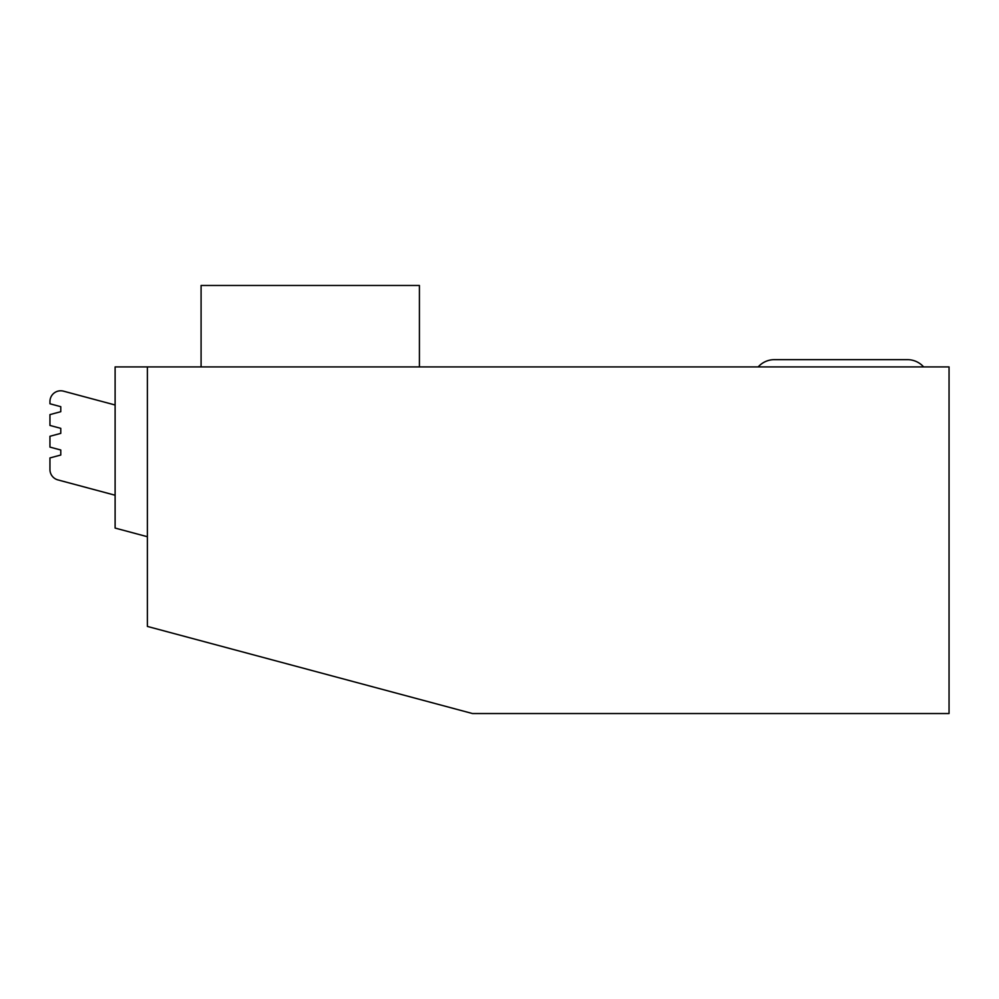 <?xml version="1.0" encoding="UTF-8"?>
<svg xmlns="http://www.w3.org/2000/svg" width="999" height="999" viewBox="0 0 999 999"><rect width="100%" height="100%" fill="white"/><g stroke="black" fill="none" stroke-linecap="round" stroke-linejoin="round"><path stroke-width="1.5" d="M115.11 404.995L63.474 391.158A10.739 10.739 0 0 0 49.95 401.536L49.95 403.771L60.777 406.68L60.777 411.7L49.95 414.61L49.95 425.437L60.777 428.346L60.777 433.366L49.95 436.276L49.95 447.102L60.777 450L60.777 455.032L49.95 457.929L49.95 469.53A10.739 10.739 0 0 0 57.917 479.907L115.11 495.229M115.11 528.071L147.377 536.713L115.11 528.071L115.11 366.92L147.377 366.92L147.377 626.423L472.465 713.536L949.05 713.536L949.05 366.92L147.377 366.92M201.086 366.92L201.086 285.464L419.418 285.464L419.418 366.92M758.179 366.92A21.666 21.666 0 0 1 774.375 359.652L907.442 359.652A21.666 21.666 0 0 1 923.638 366.92"/></g></svg>
